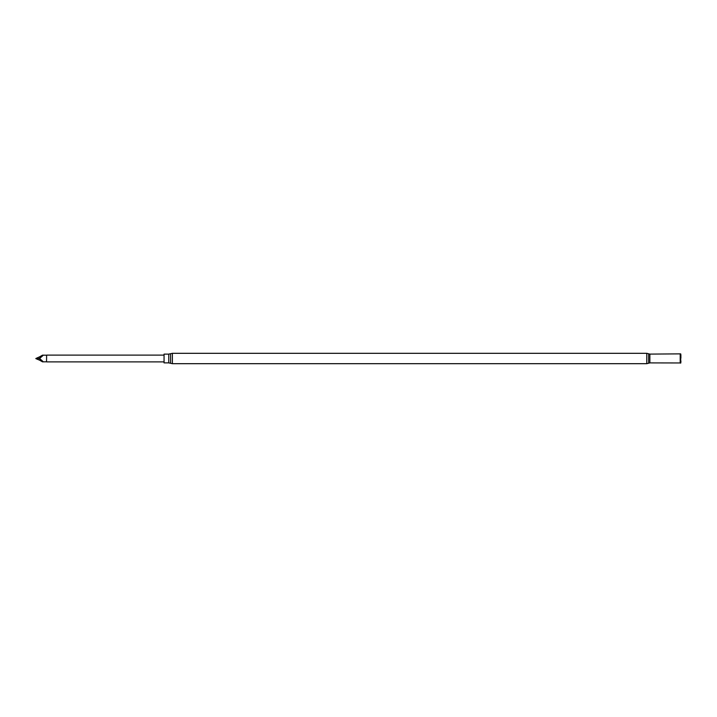 <?xml version="1.0" encoding="UTF-8"?>
<svg xmlns="http://www.w3.org/2000/svg" width="717" height="717" viewBox="0 0 717 717"><rect width="100%" height="100%" fill="white"/><g stroke="black" fill="none" stroke-linecap="round" stroke-linejoin="round"><path stroke-width="0.54" stroke-dasharray="3.58 2.69" d="M46.533 361.789L46.533 355.211M46.623 361.879L46.623 355.121M35.85 358.375L38.933 358.5L43.029 355.471M164.059 354.117L164.059 362.883M680.72 353.866L680.72 363.134M681.15 354.601L681.15 362.399M38.933 358.5L43.029 361.529L42.5 361.843M40.26 357.926L39.695 356.779M40.26 359.074L39.695 360.221M172.394 353.311L172.394 363.689M170.574 353.714L170.574 363.286M168.755 354.117L168.755 362.883M680.2 354.099L680.2 362.901M649.862 354.099L649.862 362.901M680.415 354.037L680.415 362.963M646.779 353.311L646.779 363.689M648.625 353.786L648.625 363.214"/><path stroke-width="1.08" d="M46.533 361.789L46.623 355.121L46.533 361.789L42.5 361.843L43.029 361.529L40.26 359.074L39.695 360.221L42.5 361.843M43.029 355.471L42.5 355.157L43.029 355.471L40.26 357.926L39.695 356.779L42.5 355.157L46.533 355.211M40.26 359.074L38.933 358.5L40.26 357.926M164.059 358.5L164.059 354.117L168.755 354.117L168.755 362.883L164.059 362.883L164.059 358.5M680.72 353.866L680.72 363.134L680.72 353.866L649.862 354.099L646.779 353.311L172.394 353.311L168.755 354.117M38.933 358.5L35.85 358.625L39.695 360.221M35.85 358.5L39.695 356.779M680.415 354.037L680.415 362.963L649.862 362.901L646.779 363.689L172.394 363.689L172.394 353.311M172.394 363.689L170.574 363.286L170.574 353.714M680.2 362.901L680.2 354.099M649.862 362.901L649.862 354.099M646.779 363.689L646.779 353.311M648.625 363.214L648.625 353.786M46.623 355.121L164.059 355.121M170.574 363.286L168.755 362.883M46.623 361.879L164.059 361.879"/></g></svg>
